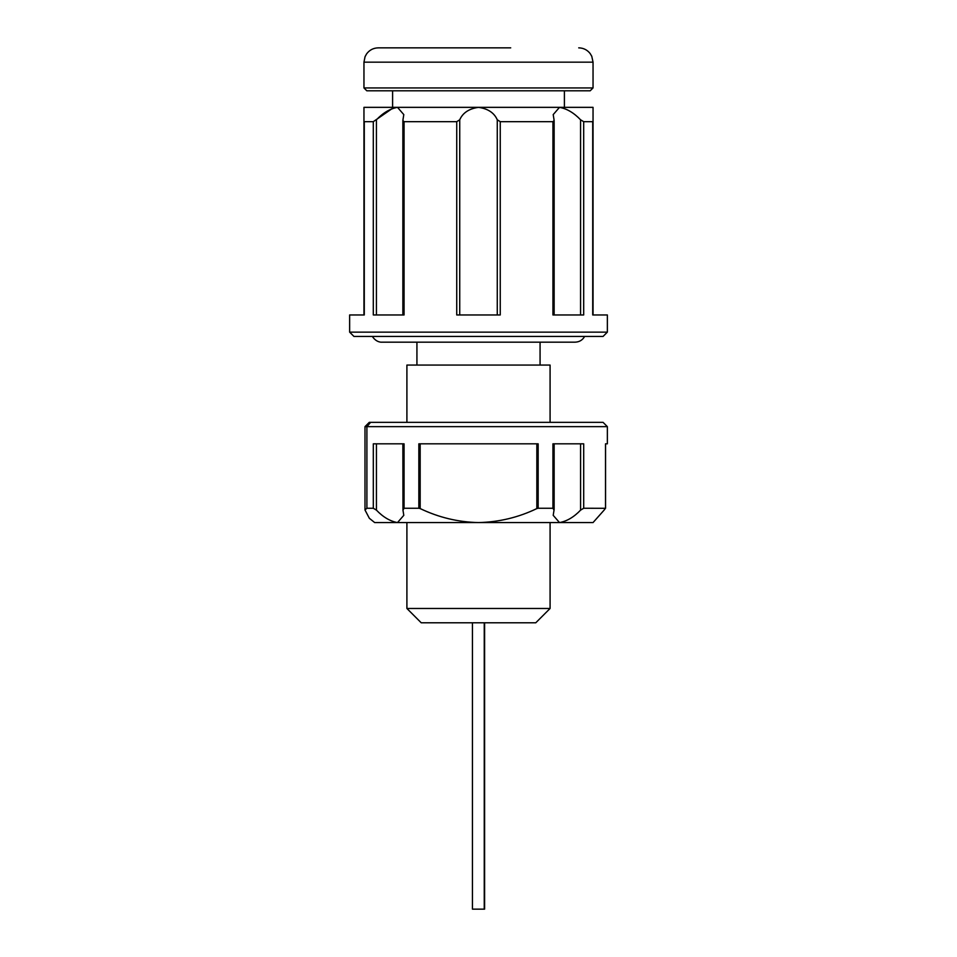 <?xml version="1.0" encoding="UTF-8"?>
<svg xmlns="http://www.w3.org/2000/svg" width="957" height="957" viewBox="0 0 957 957"><rect width="100%" height="100%" fill="white"/><g stroke="black" fill="none" stroke-linecap="round" stroke-linejoin="round"><path stroke-width="1.44" d="M364.988 426.643L369.282 422.348L603.066 422.348L607.36 426.643L364.988 426.643L364.988 509.973L369.342 518.275L374.677 522.57L369.342 518.275M370.622 422.348L366.902 426.643L366.902 508.251L364.988 509.973M593.041 522.57L604.082 510.141L593.041 522.57L374.677 522.57M604.082 510.141L605.506 508.251L605.506 443.821L607.36 443.821L607.36 426.643M605.554 508.299L605.554 443.821L605.554 508.299L583.698 508.251L580.576 510.141L580.576 443.821M376.436 443.821L376.436 510.141L373.314 508.251L373.314 443.821L404.069 443.821L404.069 508.251L402.969 510.141L402.861 443.821M404.069 508.251L418.843 508.251L418.843 443.821L538.157 443.821L538.157 508.251L552.931 508.251L552.931 443.821L583.698 443.821L583.698 508.251M376.436 510.141C383.099 517.115 390.121 521.254 397.502 522.57L403.794 515.333L402.969 510.141M366.902 508.251L373.314 508.251M538.157 508.251L536.841 508.574C518.479 517.426 499.04 522.091 478.5 522.57C458.164 522.127 438.713 517.462 420.171 508.574L418.843 508.251M554.139 443.821L554.139 509.435L553.206 515.333L559.498 522.57C566.891 521.254 573.913 517.103 580.576 510.141M554.031 510.141L552.931 508.251M484.601 622.792L484.601 909.15L472.447 909.15L472.447 622.792M550.084 608.473L535.764 622.792L421.224 622.792L406.904 608.473L550.084 608.473L550.084 522.57M550.084 422.348L550.084 365.072L406.904 365.072L406.904 422.348M607.36 332.139L603.066 336.433L353.934 336.433L349.64 332.139L607.36 332.139L607.36 314.961L592.718 314.961L592.718 121.671L583.686 121.671L583.686 314.961L552.931 314.961L552.931 121.671L500.248 121.671L500.248 314.961L456.74 314.961L456.74 121.671L404.069 121.671L404.069 314.961L373.302 314.961L373.302 121.671L392.262 108.524M578.722 47.85C583.387 47.958 587.191 49.836 590.11 53.484L591.773 56.272L593.041 62.169L363.959 62.169L365.048 56.69L366.627 53.843C369.546 49.967 373.421 47.97 378.278 47.85L510.715 47.85M446.285 47.85L425.889 47.85M590.182 90.807L366.818 90.807L363.959 87.936L593.041 87.936L590.182 90.807M580.564 314.961L580.564 119.792C573.901 112.818 566.879 108.667 559.498 107.351L564.403 107.351L564.403 90.807M552.931 121.671L554.139 120.486L554.139 314.961M497.269 314.961L497.269 119.792L500.248 121.671M404.069 121.671L402.861 120.486L402.861 314.961M497.269 119.792C494.195 112.818 487.938 108.667 478.5 107.351C469.05 108.667 462.793 112.818 459.731 119.792L459.731 314.961M456.74 121.671L459.731 119.792M402.969 119.792L403.794 114.601L397.502 107.351C390.109 108.667 383.087 112.818 376.424 119.792L376.424 314.961M580.564 119.792L583.686 121.671M363.959 314.961L363.959 107.351L559.498 107.351L553.206 114.601L554.031 119.792M373.302 121.671L364.282 121.671L364.282 314.961L349.64 314.961L349.64 332.139M559.498 107.351L593.041 107.351L593.041 314.961M536.841 508.574L536.841 443.821M420.171 443.821L420.171 508.574M484.254 909.15L484.254 622.792M540.071 365.072L540.071 342.163M584.643 336.433C582.538 340.106 579.368 342.008 575.145 342.163L381.855 342.163C381.4 342.259 376.292 342.486 372.357 336.433M593.041 62.169L593.041 87.936M392.597 107.351L392.597 90.807M363.959 62.169L363.959 87.936M416.929 365.072L416.929 342.163M406.904 608.473L406.904 522.57"/></g></svg>
